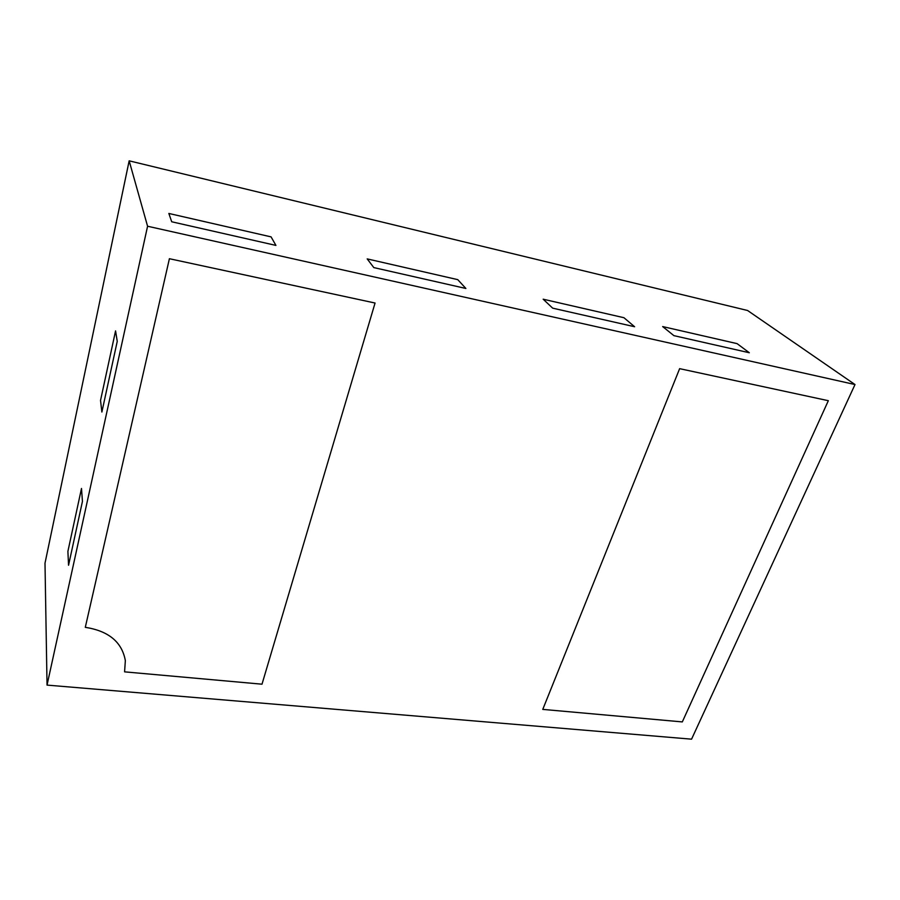 <?xml version="1.0" encoding="UTF-8"?>
<svg xmlns="http://www.w3.org/2000/svg" width="900" height="900" viewBox="0 0 900 900"><rect width="100%" height="100%" fill="white"/><g stroke="black" fill="none" stroke-linecap="round" stroke-linejoin="round"><path stroke-width="1.35" d="M375.064 303.03L169.403 258.716L85.297 627.322C108.664 630.99 122.006 642.094 125.347 660.623L124.582 671.85L262.001 684.191L375.064 303.03L262.001 684.191L124.582 671.85L125.347 660.623C122.006 642.094 108.664 630.99 85.297 627.322L169.403 258.716L375.064 303.03M171.709 221.771L168.851 213.458L271.08 236.88L168.851 213.458L171.709 221.771L275.929 245.407L271.08 236.88L275.929 245.407L171.709 221.771M81.495 488.464L67.894 551.396L68.558 565.245L67.894 551.396L81.495 488.464L82.44 501.412L68.558 565.245L82.44 501.412L81.495 488.464M115.56 330.896L100.53 400.444L101.88 412.031L100.53 400.444L115.56 330.896L117.248 341.336L101.88 412.031L117.248 341.336L115.56 330.896M367.2 258.896L457.751 279.641L367.2 258.896L373.804 267.593L465.885 288.473L457.751 279.641L465.885 288.473L373.804 267.593L367.2 258.896M543.184 299.205L623.936 317.711L543.184 299.205L552.668 308.16L634.613 326.734L623.936 317.711L634.613 326.734L552.668 308.16L543.184 299.205M679.635 368.662L542.767 709.391L682.312 721.913L828.337 400.702L679.635 368.662L828.337 400.702L682.312 721.913L542.767 709.391L679.635 368.662M673.898 335.644L662.67 326.576L737.089 343.631L662.67 326.576L673.898 335.644L749.306 352.744L737.089 343.631L749.306 352.744L673.898 335.644M47.036 685.102L691.56 739.17L855 384.548L147.578 226.237L47.036 685.102L45 563.209L129.161 160.83L147.578 226.237M129.161 160.83L747.585 310.5L855 384.548"/></g></svg>
